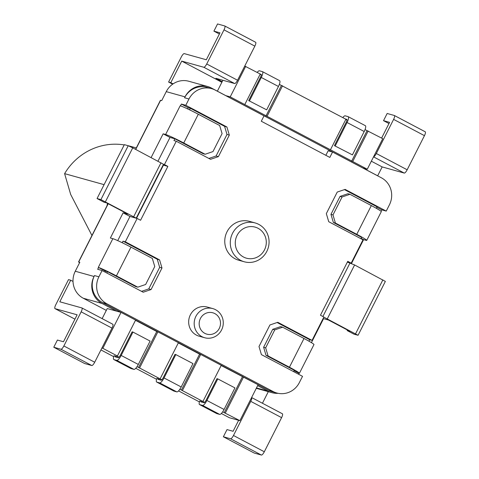 <?xml version="1.0" encoding="UTF-8"?>
<svg xmlns="http://www.w3.org/2000/svg" width="479" height="479" viewBox="0 0 479 479"><rect width="100%" height="100%" fill="white"/><g stroke="black" fill="none" stroke-linecap="round" stroke-linejoin="round"><path stroke-width="0.72" d="M54.995 308.632A4.036 1.12 -62.2 0 1 55.774 304.758L68.515 279.61L70.718 280.227L59.803 301.782L81.873 307.931A4.036 1.12 -62.2 0 1 81.933 307.955L112.775 324.235A4.036 1.12 117.8 0 1 111.99 328.109L94.704 362.232A4.036 1.12 117.8 0 1 91.782 365.519L84.609 363.519L53.774 347.239L57.408 340.054L63.479 341.749L77.131 314.805L55.055 308.656A4.036 1.12 -62.2 0 1 54.995 308.632L74.928 319.152M168.596 82.047L181.337 56.899A4.036 1.12 -62.2 0 1 184.259 53.618L206.329 59.767L219.981 32.823L213.909 31.135L217.55 23.95L224.723 25.95A4.036 1.12 -62.2 0 1 224.783 25.974A4.036 1.12 -62.2 0 1 224.004 29.848L206.718 63.976A4.036 1.12 -62.2 0 1 203.797 67.258L181.727 61.108L170.805 82.657L168.596 82.047L172.65 84.184M135.581 149.346L160.429 100.297L161.704 100.62L166.255 91.639A20.166 19.34 -74.4 0 1 173.099 83.873L170.805 82.657M70.718 280.227L73.018 281.436A20.166 19.34 -74.4 0 1 75.269 271.246L79.819 262.264L78.544 261.947L79.61 262.678M157.98 161.172L170.003 137.437L174.859 138.79L203.084 153.687L205.114 154.256L183.738 142.97A16.136 0.934 -153.1 0 0 165.62 134.503L163.147 133.815L151.125 157.549M117.726 240.632L129.971 216.46L136.21 218.167L100.919 199.611L97.057 198.54L103.907 202.156L106.667 202.922L128.079 214.227L123.115 212.844L110.38 237.991L112.846 238.68A16.136 0.934 26.9 0 1 130.965 247.14L152.34 258.426L154.753 266.528L145.652 284.484L137.784 287.161L116.409 275.88A16.136 0.934 -153.1 0 0 98.608 267.51L105.428 271.114L104.961 272.042M187.606 108.895L188.229 107.673L181.379 104.051L180.481 105.859A16.136 0.934 26.9 0 1 198.3 114.236L219.669 125.516L222.082 133.617L212.981 151.58L205.114 154.256M170.003 137.437L163.147 133.815M188.229 107.673L190.325 108.254L189.534 109.811M190.325 108.254L224.591 126.342L226.908 126.989L185.792 105.284L188.977 98.997A20.166 19.34 105.6 0 1 211.52 88.615L207.108 87.382A20.166 19.34 -74.4 0 0 185.038 96.884M208.88 158.447L216.083 155.998L226.998 134.443L224.591 126.342M174.859 138.79L173.949 140.587L176.266 141.227L210.532 159.315L218.4 156.639L229.315 135.09L226.998 134.443M181.379 104.051L185.792 105.284M377.668 175.805L382.17 166.92L404.24 173.069A4.036 1.12 117.8 0 0 407.162 169.782L424.448 135.659A4.036 1.12 117.8 0 0 425.226 131.785L394.391 115.505A4.036 1.12 -62.2 0 0 394.331 115.481L387.158 113.481L383.517 120.666L389.583 122.355L381.613 138.09M394.445 115.541L425.166 131.761A4.036 1.12 117.8 0 1 425.226 131.785M173.099 83.873A20.166 19.34 -74.4 0 1 188.804 81.256L207.563 86.483A20.166 19.34 105.6 0 0 185.014 96.872L184.559 97.77L188.977 98.997M181.727 61.108L221.867 82.298M371.339 161.201L382.17 166.92M378.404 176.23A20.166 19.34 105.6 0 0 377.428 175.673L211.245 87.95A20.166 19.34 105.6 0 0 207.563 86.483M211.52 88.615A20.166 19.34 105.6 0 1 215.209 90.082L264.031 115.852L261.3 121.241L329.827 157.417L332.558 152.029L328.145 150.801L325.858 155.322M245.691 66.336L230.225 96.872L244.787 104.554L260.253 74.023L244.739 66.072M225.807 95.638L230.225 96.872M217.364 91.178L222.891 80.262M244.787 104.554L367.279 169.219L362.866 167.985M367.279 169.219L382.745 138.682L365.04 129.611M330.444 149.771L345.91 119.241L279.359 84.382M281.418 85.472L265.953 116.008M279.508 80.616A6.047 1.682 117.7 0 1 279.604 80.658A6.047 1.682 117.7 0 1 278.449 86.471L266.665 109.847L248.685 100.608L260.468 77.239A3.024 0.844 117.7 0 0 261.115 75.586L261.45 74.928L260.145 74.239M266.665 109.847L248.685 100.608M365.261 125.654A6.047 1.682 117.7 0 1 365.357 125.69A6.047 1.682 117.7 0 1 364.202 131.503L352.418 154.879L334.438 145.64L346.221 122.271A3.024 0.844 117.7 0 0 346.868 120.624L347.107 120.145L345.802 119.457M260.217 74.089L261.001 74.311A3.024 0.844 117.7 0 1 261.049 74.329A3.024 0.844 117.7 0 1 261.235 74.814M249.511 100.841L261.294 77.466A6.047 1.682 -62.3 0 0 262.456 71.646A6.047 1.682 -62.3 0 0 262.36 71.611L259.432 70.796A6.047 1.682 -62.3 0 0 257.175 72.395M352.718 161.531L368.183 131.001M367.082 130.689L351.61 161.225M335.27 145.873L347.047 122.498A6.047 1.682 -62.3 0 0 348.209 116.684A6.047 1.682 -62.3 0 0 348.113 116.642L345.185 115.828A6.047 1.682 -62.3 0 0 342.79 117.595M345.377 118.96L346.754 119.343A3.024 0.844 117.7 0 1 346.802 119.361A3.024 0.844 117.7 0 1 346.976 120.073M352.418 154.879L334.438 145.64M267.054 116.313L282.526 85.777M381.08 211.299L381.823 209.862L386.236 211.095L389.421 204.808A20.166 19.34 105.6 0 0 381.386 177.805L332.558 152.029M311.416 342.623L323.559 318.655L328.522 320.038L349.939 331.342L347.179 330.576L347.455 330.031M351.526 263.444L363.591 239.626L361.112 238.32M340.06 196.402L330.959 214.358L332.989 214.927L342.084 196.965L340.06 196.402L347.928 193.726L349.957 194.288L371.333 205.575A16.136 0.934 26.9 0 1 381.308 211.634L366.752 240.374A16.136 0.934 -153.1 0 1 366.064 240.314L363.591 239.626M366.752 240.374A16.136 0.934 -153.1 0 0 356.771 234.309L335.396 223.028L333.372 222.466L361.597 237.362L360.915 238.704M333.372 222.466L330.959 214.358M344.455 189.612L377.063 206.832L376.32 208.293M376.853 207.239L381.823 209.862M386.236 211.095L345.12 189.391L337.246 192.061L326.331 213.616L328.738 221.717L363.004 239.805L351.173 263.157L347.748 261.342L320.451 315.224L323.882 317.038L312.051 340.383L277.784 322.295L269.916 324.972L259.001 346.527L261.408 354.628L302.524 376.332L299.339 382.619A20.166 19.34 105.6 0 1 276.796 393.002L272.383 391.768A20.166 19.34 -74.4 0 1 268.695 390.301L102.518 302.578A20.166 19.34 -74.4 0 1 94.052 276.485M347.179 330.576L354.035 334.192L358.07 335.282L385.361 281.401L354.604 264.965L347.371 262.091L351.173 263.157M358.07 335.282L323.828 317.14M323.559 318.655L323.163 318.445M272.731 329.307L263.63 347.269L265.659 347.838L274.754 329.875L272.731 329.307L280.598 326.636L282.628 327.199L303.997 338.485A16.136 0.934 26.9 0 1 313.979 344.545L299.417 373.279A16.136 0.934 -153.1 0 0 289.442 367.219L268.066 355.939L266.037 355.37L294.268 370.273L293.585 371.614M298.992 373.291A16.136 0.934 -153.1 0 0 299.417 373.279M298.543 374.231L299.01 373.297L294.058 370.686M112.846 238.68L98.291 267.414L98.59 267.504L97.668 269.288L102.081 270.521L98.896 276.808A20.166 19.34 105.6 0 0 106.931 303.812L273.108 391.535A20.166 19.34 105.6 0 0 276.796 393.002M257.654 385.613L268.24 391.199A20.166 19.34 105.6 0 0 271.928 392.666A20.166 19.34 105.6 0 0 278.095 393.313M75.269 271.246L94.04 276.479A20.166 19.34 105.6 0 0 102.063 303.476L116.625 311.164L107.242 308.554L102.141 318.625M251.613 397.54A4.036 1.12 -62.2 0 1 250.762 401.36L233.477 435.489A4.036 1.12 -62.2 0 1 230.549 438.77L223.376 436.77L254.217 453.05L261.39 455.05A4.036 1.12 117.8 0 0 264.312 451.763L281.598 417.64A4.036 1.12 117.8 0 0 282.376 413.766A4.036 1.12 117.8 0 0 282.317 413.742L251.613 397.534L282.376 413.766M262.444 403.246L268.312 391.66M53.774 347.239L60.947 349.239A4.036 1.12 -62.2 0 0 63.869 345.958L81.155 311.829A4.036 1.12 -62.2 0 0 81.933 307.955M102.081 270.521L143.197 292.226L151.071 289.55L161.986 268L159.579 259.899L125.312 241.811L137.144 218.46L140.569 220.268L167.866 166.387L164.435 164.578L176.266 141.227M105.428 271.114L107.53 271.695L106.847 273.036M107.53 271.695L135.755 286.598L137.784 287.161M125.312 241.811L122.995 241.165L122.205 242.721M122.995 241.165L157.262 259.253L159.579 259.899M141.544 291.352L148.753 288.903L159.669 267.354L157.262 259.253M129.971 216.46L123.115 212.844M97.057 198.54L124.348 144.658L128.216 145.73L132.743 147.849L163.507 164.285L136.21 218.167M164.435 164.578L163.489 164.315M216.083 155.998L218.4 156.639M226.908 126.989L229.315 135.09M244.26 261.774L238.746 260.235A20.166 19.34 -74.4 0 1 227.028 231.764A20.166 19.34 -74.4 0 1 249.571 221.382L255.091 222.921A20.166 19.34 105.6 0 0 232.543 233.303A20.166 19.34 105.6 0 0 244.26 261.774A20.166 19.34 105.6 0 0 266.809 251.391A20.166 19.34 105.6 0 0 255.091 222.921M204.671 337.737L199.15 336.198A15.124 14.502 -74.4 0 1 190.367 314.847A15.124 14.502 -74.4 0 1 207.275 307.057L212.79 308.596A15.124 14.502 105.6 0 0 195.881 316.385A15.124 14.502 105.6 0 0 204.671 337.737A15.124 14.502 105.6 0 0 221.579 329.953A15.124 14.502 105.6 0 0 212.79 308.596M167.866 166.387L163.447 165.159L136.533 218.292M163.147 164.998L163.447 165.159M132.725 217.232L137.144 218.46M159.669 267.354L161.986 268M148.753 288.903L151.071 289.55M308.991 341.204L309.733 339.737L312.051 340.383M277.119 322.523L309.733 339.737M266.037 355.37L263.63 347.269M265.659 347.838L268.066 355.939M282.628 327.199L274.754 329.875M264.486 249.888A16.136 15.472 105.6 0 0 258.061 228.285A16.136 15.472 105.6 0 0 237.075 235.417A16.136 15.472 105.6 0 0 243.5 257.019A16.136 15.472 105.6 0 0 264.486 249.888M219.256 328.45A11.095 10.634 105.6 0 0 214.837 313.595A11.095 10.634 105.6 0 0 200.414 318.499A11.095 10.634 105.6 0 0 204.832 333.354A11.095 10.634 105.6 0 0 219.256 328.45M121.037 312.398L102.841 348.317L117.403 356.005L135.599 320.086L121.037 312.398L116.625 311.164M102.841 348.317L101.889 348.053M100.937 349.927L113.733 356.681M135.755 368.303L156.579 379.296M178.553 390.894L199.42 401.911M221.352 413.491L229.411 417.742L239.895 420.664L258.091 384.745L221.148 365.519M179.859 389.247L204.611 402.36A3.024 0.844 117.7 0 1 203.904 402.701L200.976 401.887A3.024 0.844 117.7 0 1 200.929 401.869A3.024 0.844 117.7 0 1 200.749 401.288L199.707 400.995M222.669 411.85L239.895 420.664M117.403 356.005L116.301 355.699L119.032 357.172A3.024 0.844 117.7 0 1 118.157 357.675L115.235 356.861A3.024 0.844 117.7 0 1 115.188 356.843A3.024 0.844 117.7 0 1 115.026 356.053L114.032 355.777A6.047 1.682 -62.3 0 0 113.78 359.519A6.047 1.682 -62.3 0 0 113.876 359.555L116.798 360.376A6.047 1.682 -62.3 0 0 121.175 355.442L132.958 332.067L132.132 331.839L120.349 355.208A3.024 0.844 117.7 0 1 119.379 356.765L119.157 357.208M137.048 366.651L161.824 379.769A3.024 0.844 117.7 0 1 161.034 380.188L158.106 379.374A3.024 0.844 117.7 0 1 158.058 379.356A3.024 0.844 117.7 0 1 157.884 378.667L156.873 378.386A6.047 1.682 -62.3 0 0 156.651 382.032A6.047 1.682 -62.3 0 0 156.747 382.074L159.675 382.889A6.047 1.682 -62.3 0 0 164.046 377.955L175.829 354.58L175.003 354.352L163.219 377.721A3.024 0.844 117.7 0 1 162.249 379.284L161.98 379.811M202.904 402.426L200.749 401.288M160.465 380.033L157.884 378.667M118.032 357.639L115.026 356.053M199.707 401.001A6.047 1.682 -62.3 0 0 199.521 404.545A6.047 1.682 -62.3 0 0 199.617 404.587L202.545 405.402A6.047 1.682 -62.3 0 0 206.916 400.468L217.795 378.895L216.969 378.661L206.09 400.24A3.024 0.844 117.7 0 1 205.12 401.797L204.808 402.42M242.428 376.751L224.232 412.67M182.505 390.373L200.701 354.448L221.262 365.303L203.06 401.222M200.701 354.448L199.599 354.143L181.403 390.062M199.599 354.143L178.32 342.91M175.829 354.58L192.977 363.591L181.2 386.96A6.047 1.682 117.7 0 1 176.823 391.894L173.895 391.08A6.047 1.682 117.7 0 1 173.805 391.044A6.047 1.682 117.7 0 1 173.721 390.984M139.676 367.764L157.872 331.839L178.428 342.695L160.231 378.614M157.872 331.839L156.771 331.534L138.569 367.453M156.771 331.534L135.491 320.301M132.958 332.067L150.107 341.072L138.323 364.447A6.047 1.682 117.7 0 1 133.952 369.381L131.024 368.567A6.047 1.682 117.7 0 1 130.929 368.525A6.047 1.682 117.7 0 1 130.845 368.471M225.334 412.982L243.53 377.057M217.795 378.895L234.944 387.9L224.07 409.473A6.047 1.682 117.7 0 1 219.693 414.407L216.765 413.593A6.047 1.682 117.7 0 1 216.676 413.557A6.047 1.682 117.7 0 1 216.592 413.497M106.308 310.398L83.304 298.249A20.166 19.34 -74.4 0 1 73.018 281.436M81.993 307.991L112.709 324.211A4.036 1.12 117.8 0 1 112.775 324.235M223.376 436.77L227.016 429.591L233.087 431.28L238.638 420.317M332.989 214.927L335.396 223.028M349.957 194.288L342.084 196.965M224.843 26.01L255.558 42.23A4.036 1.12 117.8 0 1 255.624 42.254A4.036 1.12 117.8 0 1 254.846 46.128L237.554 80.25A4.036 1.12 117.8 0 1 234.632 83.538L215.873 78.311L222.196 81.646M373.572 156.801A4.036 1.12 -62.2 0 0 376.326 153.508L393.612 119.379A4.036 1.12 -62.2 0 0 394.391 115.505M388.978 123.552L383.517 120.666M219.376 34.021L213.909 31.135M104.093 184.649L64.605 173.643A60.504 58.013 -74.4 0 1 124.217 144.921M127.989 145.67A60.504 58.013 -74.4 0 1 130.186 146.233L136.299 147.939M106.937 205.898A60.504 58.013 -74.4 0 1 107.553 203.389M64.605 173.643L70.688 194.486L91.944 235.482M78.712 261.959L108.206 203.737M135.725 149.424L160.603 100.315M180.481 105.859L180.176 105.769L165.62 134.503M183.738 142.97L198.3 114.236M166.255 91.639L185.026 96.872M261.294 77.466L278.449 86.471M347.047 122.498L364.202 131.503M371.333 205.575L356.771 234.309M350.071 262.845L322.888 316.511M327.307 318.846L354.604 264.965M382.871 279.886L355.574 333.767M303.997 338.485L289.442 367.219M273.108 391.535L268.695 390.301M268.24 391.199L256.481 387.924M74.928 319.146L55.055 308.656M94.04 276.479L94.483 275.575L98.896 276.808M102.518 302.578L106.931 303.812M116.409 275.88L130.965 247.14M105.446 201.731L132.743 147.849M128.216 145.73L100.919 199.611M161.01 162.77L133.713 216.652M83.304 298.249L102.063 303.476M173.895 391.08L156.747 382.074M159.675 382.889L176.823 391.894M181.2 386.96L164.046 377.955M138.323 364.447L121.175 355.442M116.798 360.376L133.952 369.381M131.024 368.567L113.876 359.555M216.765 413.593L199.617 404.587M202.545 405.402L219.693 414.407M224.07 409.473L206.916 400.468M81.155 311.829L111.99 328.109M250.762 401.36L281.598 417.64M264.312 451.763L233.477 435.489M230.549 438.77L261.39 455.05M60.947 349.239L91.782 365.519M94.704 362.232L63.869 345.958M373.536 156.861L404.24 173.069M203.797 67.258L234.632 83.538M407.162 169.782L376.326 153.508M393.612 119.379L424.448 135.659M224.004 29.848L254.846 46.128M237.554 80.25L206.718 63.976M108.068 203.665L78.544 261.947M262.456 71.646L279.604 80.658M348.209 116.684L365.357 125.69M271.928 392.666L256.289 388.307M173.805 391.044L156.651 382.032M130.929 368.525L113.78 359.519M216.676 413.557L199.521 404.545M255.624 42.254L224.783 25.974"/></g></svg>
